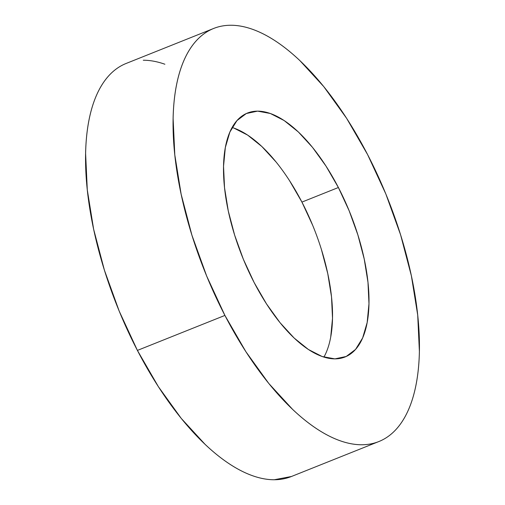 <?xml version="1.0" encoding="UTF-8"?>
<svg xmlns="http://www.w3.org/2000/svg" width="505" height="505" viewBox="0 0 505 505"><rect width="100%" height="100%" fill="white"/><g stroke="black" fill="none" stroke-linecap="round" stroke-linejoin="round"><path stroke-width="0.76" d="M213.672 28.457L126.168 63.447A222.446 98.437 68.2 0 0 137.404 350.413L224.908 315.423A222.446 98.437 -111.8 0 1 213.672 28.457A222.446 98.437 -111.8 0 1 367.596 154.587A222.446 98.437 -111.8 0 1 378.832 441.553A222.446 98.437 -111.8 0 1 224.908 315.423L137.404 350.413L158.362 386.66L181.263 418.424L205.213 444.488C213.299 452.133 221.329 458.584 229.308 463.842C237.281 469.107 245.045 473.071 252.607 475.748C260.163 478.424 267.366 479.763 274.221 479.75L291.492 476.48M338.388 187.513A131.363 58.132 -111.8 0 1 345.022 356.984A131.363 58.132 -111.8 0 1 254.122 282.497A131.363 58.132 -111.8 0 1 247.488 113.032A131.363 58.132 -111.8 0 1 338.388 187.513L301.927 202.095L338.388 187.513L326.009 166.107L312.488 147.346L298.341 131.956L284.113 120.525L270.352 113.499L257.588 111.132L246.307 113.53L236.952 120.6L229.87 132.064L225.344 147.485L223.538 166.265L224.529 187.69L228.273 210.932L234.636 235.103L243.359 259.267L254.122 282.497L266.501 303.903L280.022 322.663L294.169 338.053L308.397 349.485L322.152 356.517L334.916 358.878L346.196 356.48L355.558 349.416L362.634 337.952L367.167 322.531L368.972 303.745L367.981 282.32L364.231 259.078L357.875 234.913L349.144 210.749L338.388 187.513M323.926 357.104A131.363 58.132 68.2 0 0 301.927 202.095L312.683 225.325M321.414 249.489L327.77 273.659L331.52 296.902L332.511 318.327L330.706 337.106M233.891 128.074L247.652 135.106L261.874 146.538L276.02 161.928M289.548 180.689L301.927 202.095A131.363 58.132 68.2 0 0 232.123 127.487M164.889 64.236C157.326 61.559 150.124 60.228 143.275 60.234M124.173 64.299C118.296 66.995 113.013 70.984 108.329 76.268C103.645 81.545 99.649 88.015 96.335 95.679C93.027 103.336 90.471 112.041 88.672 121.787C86.866 131.534 85.844 142.132 85.616 153.589L87.289 189.874L93.633 229.226L104.402 270.156L119.18 311.074L137.404 350.413A222.446 98.437 68.2 0 0 291.328 476.543L378.832 441.553M367.596 154.587L385.82 193.926L400.598 234.844L411.367 275.774L417.711 315.126L419.384 351.411C419.156 362.868 418.134 373.466 416.328 383.213C414.529 392.959 411.973 401.664 408.665 409.321C405.351 416.985 401.355 423.455 396.671 428.732C391.987 434.016 386.704 438.005 380.827 440.701C374.944 443.396 368.581 444.753 361.725 444.766C354.876 444.772 347.674 443.44 340.111 440.764C332.555 438.087 324.791 434.117 316.812 428.859C308.839 423.6 300.81 417.143 292.723 409.505L268.767 383.44L245.872 351.676L224.908 315.423L206.69 276.084L191.913 235.166L181.143 194.242L174.799 154.883L173.12 118.606C173.354 107.148 174.37 96.543 176.176 86.797C177.981 77.05 180.537 68.352 183.845 60.688C187.153 53.031 191.149 46.561 195.833 41.277C200.517 36 205.8 32.011 211.683 29.309C217.56 26.613 223.93 25.263 230.779 25.25C237.634 25.237 244.837 26.576 252.393 29.252C259.955 31.929 267.719 35.893 275.692 41.157C283.671 46.416 291.701 52.867 299.787 60.512L323.737 86.576L346.638 118.34L367.596 154.587"/></g></svg>
